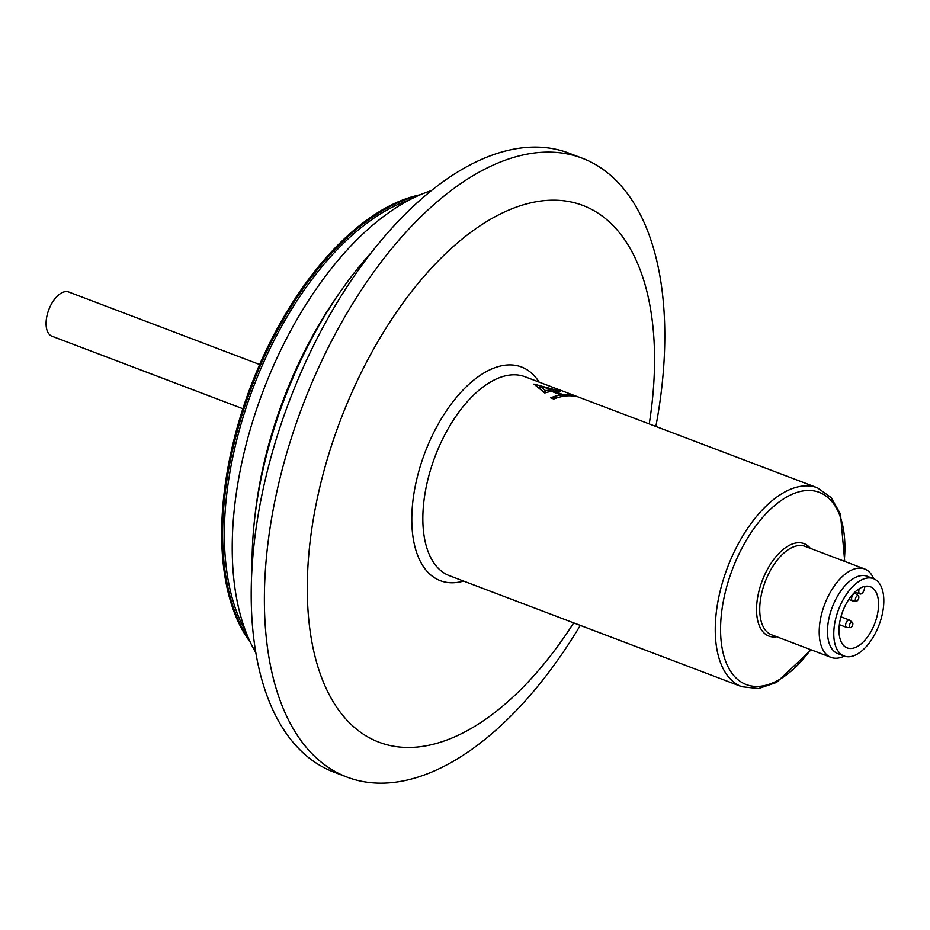 <?xml version="1.0" encoding="UTF-8"?>
<svg xmlns="http://www.w3.org/2000/svg" width="930" height="930" viewBox="0 0 930 930"><rect width="100%" height="100%" fill="white"/><g stroke="black" fill="none" stroke-linecap="round" stroke-linejoin="round"><path stroke-width="1.4" d="M553.78 399.017A106.404 55.73 -69.2 0 1 565.231 396.017A106.404 55.73 -69.2 0 1 576.054 396.482L572.915 395.297A106.404 55.73 110.8 0 0 563.289 394.704L553.873 391.123A106.404 55.73 -69.2 0 1 560.36 391.204L533.925 384.09L544.771 392.972A106.404 55.73 -69.2 0 1 551.641 391.379L561.057 394.959A106.404 55.73 110.8 0 0 550.641 397.831L553.78 399.017M873.7 578.739A47.291 24.773 110.8 0 0 864.586 568.951A47.291 24.773 110.8 0 0 857.937 568.195A47.291 24.773 110.8 0 0 822.632 610.289A47.291 24.773 110.8 0 0 831.013 657.371A47.291 24.773 110.8 0 0 844.324 656.103M873.479 578.646L867.202 576.263A41.373 21.669 110.8 0 0 861.378 575.6A41.373 21.669 110.8 0 0 830.49 612.44A41.373 21.669 110.8 0 0 837.814 653.627L844.091 656.01A41.373 21.669 110.8 0 0 879.048 625.03A41.373 21.669 110.8 0 0 873.479 578.646A41.373 21.669 110.8 0 0 867.655 577.983A41.373 21.669 110.8 0 0 836.768 614.823A41.373 21.669 110.8 0 0 844.091 656.01M877.281 615.183A32.713 17.135 -69.2 0 1 847.172 647.908A32.713 17.135 -69.2 0 1 842.766 611.254A32.713 17.135 -69.2 0 1 870.399 586.749A32.713 17.135 -69.2 0 1 877.281 615.183M543.318 391.658L539.691 388.542L540.156 386.45L553.49 389.81A106.404 55.73 110.8 0 0 545.654 390.705L540.156 386.45M539.865 387.729L538.145 387.299M560.813 396.029L562.08 396.505M553.234 390.972L553.641 392.135M552.862 391.844L553.49 389.81M544.178 391.995L545.201 392.739L545.654 390.705M545.201 392.739L545.782 392.669M571.834 395.866L572.915 395.297M572.81 395.75L573.601 396.052M562.917 396.354L563.289 394.704M560.639 396.831L561.057 394.959M551.641 398.214L558.337 397.436M259.656 364.514L68.762 292.02A23.645 12.381 110.8 0 0 55.649 297.902A23.645 12.381 110.8 0 0 47.488 313.712A23.645 12.381 110.8 0 0 51.975 336.23L242.87 408.723M252.1 566.986A279.802 146.545 -69.2 0 1 371.616 252.263M580.297 625.39A331.034 173.375 -69.2 0 1 347.076 777.108L333.893 772.098A331.034 173.375 -69.2 0 1 289.335 401.074A331.034 173.375 -69.2 0 1 568.939 153.159L582.122 158.17A331.034 173.375 -69.2 0 1 655.848 426.452M347.076 777.108A331.034 173.375 -69.2 0 1 302.517 406.085A331.034 173.375 -69.2 0 1 582.122 158.17M573.694 622.879A287.091 150.358 -69.2 0 1 314.7 655.15A287.091 150.358 -69.2 0 1 476.962 227.885A287.091 150.358 -69.2 0 1 649.245 423.941M250.333 642.328A252.216 132.095 -69.2 0 1 250.716 386.415A252.216 132.095 -69.2 0 1 420.302 194.754M255.855 652.744A267.98 140.349 -69.2 0 1 263.085 391.112A267.98 140.349 -69.2 0 1 431.346 190.615M254.878 516.778A267.98 140.349 -69.2 0 1 340.368 291.671M850.508 627.645A2.883 1.511 110.8 0 0 852.589 625.297A2.883 1.511 110.8 0 0 852.368 622.333A2.883 1.511 110.8 0 0 849.718 624.367A2.883 1.511 110.8 0 0 850.346 627.645A2.883 1.511 110.8 0 0 850.508 627.645M858.727 598.211A2.883 1.511 110.8 0 0 858.344 595.828A2.883 1.511 110.8 0 0 855.681 597.862A2.883 1.511 110.8 0 0 856.321 601.152A2.883 1.511 110.8 0 0 858.727 598.211M852.368 622.333L849.683 620.194A3.941 2.069 110.8 0 0 849.392 620.019A3.941 2.069 110.8 0 0 846.056 622.972A3.941 2.069 110.8 0 0 846.591 627.39A3.941 2.069 110.8 0 0 846.928 627.459A3.941 2.069 110.8 0 0 847.149 627.459M858.344 595.828L855.658 593.7A3.941 2.069 110.8 0 0 855.356 593.526A3.941 2.069 110.8 0 0 852.031 596.479A3.941 2.069 110.8 0 0 852.566 600.896A3.941 2.069 110.8 0 0 852.903 600.966L856.321 601.152M864.97 586.353L864.319 589.225A4.731 2.476 -69.2 0 1 859.959 593.956A4.731 2.476 -69.2 0 1 858.971 589.841L858.065 589.504M859.215 588.725L858.971 589.841M741.838 686.735L449.423 575.693A106.404 55.73 110.8 0 1 429.23 474.347A106.404 55.73 110.8 0 1 510 375.034A106.404 55.73 110.8 0 1 524.973 376.743L817.389 487.785A106.404 55.73 110.8 0 0 802.404 486.088A106.404 55.73 110.8 0 0 722.97 580.797A106.404 55.73 110.8 0 0 741.838 686.735L758.566 688.549L776.515 682.446L811.134 649.826M864.586 568.951L805.113 546.363A47.291 24.773 110.8 0 0 798.463 545.608A47.291 24.773 110.8 0 0 763.158 587.702A47.291 24.773 110.8 0 0 771.54 634.783L831.013 657.371M776.736 636.759A49.453 25.901 -69.2 0 1 775.853 636.887A49.453 25.901 -69.2 0 1 758.485 593.108A49.453 25.901 -69.2 0 1 797.045 542.841A49.453 25.901 -69.2 0 1 810.321 548.34M844.219 561.209A102.812 53.847 110.8 0 0 804.764 490.691A102.812 53.847 110.8 0 0 724.598 595.188A102.812 53.847 110.8 0 0 760.705 686.212A102.812 53.847 110.8 0 0 810.635 649.628M539.109 382.114A114.285 59.857 110.8 0 0 476.765 377.778A114.285 59.857 110.8 0 0 418.663 471.824A114.285 59.857 110.8 0 0 463.559 581.064M249.054 639.549A252.216 132.095 -69.2 0 1 251.705 386.787A252.216 132.095 -69.2 0 1 417.5 195.986M245.625 631.214A251.298 131.618 -69.2 0 1 253.297 387.392A251.298 131.618 -69.2 0 1 409.409 199.938M844.719 561.406L840.476 514.023L831.106 497.538L817.389 487.785M850.346 627.645L846.928 627.459M839.371 624.658L846.591 627.39M840.952 616.823L849.392 620.019M848.799 599.466L852.566 600.896M853.996 593.003L855.356 593.526M859.959 593.956L854.961 592.05"/></g></svg>
